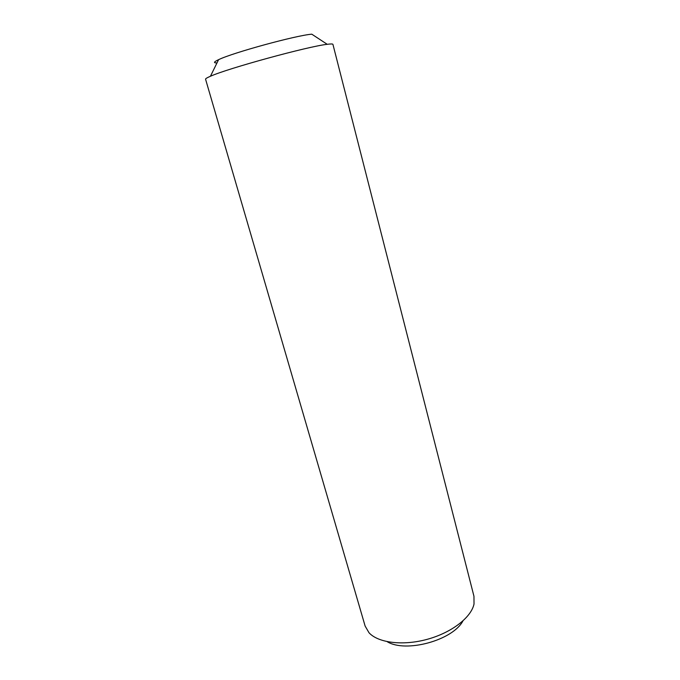 <?xml version="1.0" encoding="UTF-8"?>
<svg xmlns="http://www.w3.org/2000/svg" width="680" height="680" viewBox="0 0 680 680"><rect width="100%" height="100%" fill="white"/><g stroke="black" fill="none" stroke-linecap="round" stroke-linejoin="round"><path stroke-width="1.02" d="M205.564 79.212C205.419 78.693 207.043 77.716 210.434 76.262C227.74 68.383 308.329 46.333 327.233 44.31C330.897 43.834 332.792 43.852 332.928 44.361L473.96 596.284L474.019 604.01C471.283 617.389 451.656 632.672 427.244 639.319C402.841 646.025 378.173 642.863 369.002 632.74L365.126 626.05L205.564 79.212M327.233 44.31L311.78 34.178C296.004 35.411 232.79 52.708 218.586 59.67C213.758 61.922 213.222 63.002 216.996 62.909M387.175 641.673C405.781 653.174 452.761 640.322 462.918 620.95M218.586 59.67L210.434 76.262"/></g></svg>

